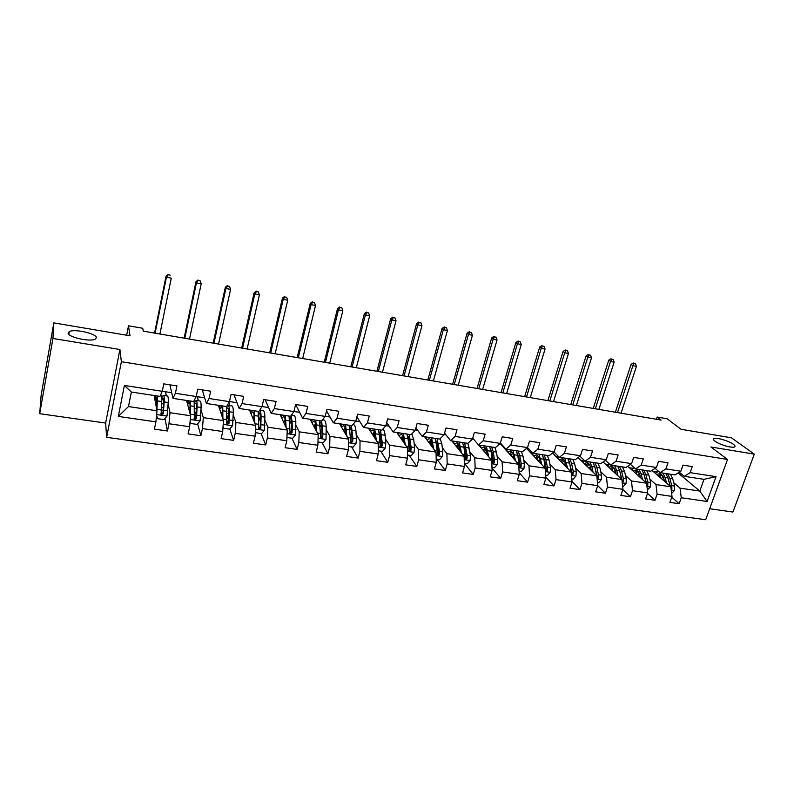 <?xml version="1.0" encoding="UTF-8"?>
<svg xmlns="http://www.w3.org/2000/svg" width="794" height="794" viewBox="0 0 794 794"><rect width="100%" height="100%" fill="white"/><g stroke="black" fill="none" stroke-linecap="round" stroke-linejoin="round"><path stroke-width="1.19" d="M714.967 441.196C713.349 439.965 712.972 439.102 713.856 438.616C716.079 437.166 728.862 440.878 733.319 444.263C735.026 445.523 735.433 446.407 734.539 446.923C732.336 448.402 719.275 444.571 714.967 441.196M68.135 332.974L69.286 331.604C74.517 328.597 96.789 333.629 96.362 337.698L95.22 339.147C90.119 342.194 67.321 337.013 68.135 332.974M709.677 508.736L732.941 512.041L754.3 454.128L731.463 437.822L680.964 429.256L667.168 418.775L657.164 417.048L656.41 419.272M106.634 437.325L705.697 519.733L727.532 459.458L121.373 361.707L106.634 437.325L105.652 423.053L119.904 349.509L52.94 338.462L39.7 413.704L105.652 423.053M39.7 413.704L41.129 395.293L53.833 322.88L130.018 335.802L128.499 325.798L126.663 335.237M52.94 338.462L53.833 322.88M678.106 472.946L699.792 491.069L703.99 479.338L684.22 476.331L690.115 472.658L692.259 466.584L682.979 465.125L680.845 471.229L665.868 468.917L667.992 462.783L658.544 461.304L656.43 467.458L641.185 465.115L643.289 458.922L633.672 457.413L631.577 463.627L616.055 461.235L618.139 454.982L608.343 453.443L606.269 459.726L590.468 457.294L592.523 450.972L582.538 449.414L580.493 455.756L564.395 453.275L566.43 446.883L556.257 445.295L554.242 451.707L537.836 449.176L539.841 442.724L529.489 441.107L527.494 447.588L510.78 445.007L512.755 438.487L502.195 436.829L500.23 443.38L483.199 440.759L485.144 434.159L474.385 432.482L472.45 439.102L455.091 436.422L457.007 429.762L446.039 428.045L444.134 434.735L426.438 432.005L428.313 425.266L417.128 423.52L415.262 430.288L397.208 427.5L399.064 420.691L387.661 418.904L385.824 425.743L367.414 422.904L369.22 416.016L357.588 414.2L355.791 421.118L337.013 418.22L338.79 411.252L326.92 409.396L325.153 416.393L305.998 413.436L307.735 406.399L295.616 404.493L293.899 411.57L274.347 408.563L276.044 401.436L263.677 399.501L262 406.657L242.041 403.58L243.689 396.375L231.074 394.39L229.436 401.635L209.06 398.499L210.668 391.204L197.775 389.179L196.197 396.514L175.385 393.308L176.943 385.924L163.782 383.859L162.244 391.283L124.41 385.447L118.316 416.423L128.469 406.568L156.994 410.786L154.125 395.501M690.115 472.658L716.049 476.648L707.097 501.461L681.252 497.729L679.138 503.704L671.744 497.153M118.316 416.423L155.912 421.852L154.403 429.127L167.445 430.983L168.973 423.748L189.657 426.735L188.099 433.911L200.872 435.727L202.45 428.581L222.707 431.509L221.099 438.606L233.615 440.382L235.232 433.316L255.082 436.184L253.435 443.201L265.702 444.948L267.36 437.951L286.803 440.759L285.115 447.707L297.135 449.414L298.842 442.496L317.898 445.255L316.171 452.114L327.942 453.791L329.689 446.953L348.368 449.652L346.601 456.441L358.154 458.078L359.93 451.32L378.242 453.969L376.445 460.679L387.77 462.297L389.586 455.607L407.54 458.198L405.704 464.837L416.81 466.415L418.656 459.805L436.273 462.346L434.407 468.917L445.305 470.465L447.181 463.924L464.46 466.425L462.565 472.926L473.254 474.445L475.159 467.964L492.121 470.415L490.186 476.847L500.677 478.335L502.622 471.934L519.256 474.336L517.301 480.698L527.593 482.166L529.558 475.824L545.895 478.177L543.91 484.479L554.014 485.918L556.008 479.645L572.047 481.958L570.032 488.191L579.948 489.6L581.972 483.387L597.713 485.67L595.679 491.843L605.425 493.223L607.47 487.069L622.923 489.303L620.868 495.416L630.436 496.776L632.5 490.692L647.686 492.885L645.601 498.94L655 500.27L657.095 494.245L672.012 496.399L669.908 502.394L679.138 503.704M128.499 325.798L142.722 328.259L143.277 331.148L661.104 420.076L657.164 417.048M680.845 471.229L674.989 474.921L660.102 472.648L655.1 468.341M651.973 470.395L670.841 486.782L655.983 484.588L649.869 479.159M660.102 472.648L665.868 468.917M672.012 496.399L670.841 486.782M657.095 494.245L655.983 484.588M656.43 467.458L650.713 471.219L635.567 468.907L630.486 464.381M627.766 466.247L646.614 483.199L631.478 480.966L625.523 475.487M635.567 468.907L641.185 465.115M647.686 492.885L646.614 483.199M632.5 490.692L631.478 480.966M631.577 463.627L626.009 467.448L610.576 465.095L605.425 460.331M603.122 461.989L621.94 479.556L606.537 477.273L600.75 471.745M610.576 465.095L616.055 461.235M622.923 489.303L621.94 479.556M607.47 487.069L606.537 477.273M606.269 459.726L600.84 463.617L585.128 461.225L579.918 456.193M578.042 457.592L596.83 475.834L581.148 473.522L575.531 467.924M585.128 461.225L590.468 457.294M597.713 485.67L596.83 475.834M581.972 483.387L581.148 473.522M580.493 455.756L575.223 459.706L559.224 457.265L553.934 451.945M552.515 453.066L571.253 472.053L555.284 469.691L549.855 464.033M557.894 458.515L564.395 453.275M572.047 481.958L571.253 472.053M556.008 479.645L555.284 469.691M554.242 451.707L549.13 455.726L532.824 453.245L527.484 447.598M526.531 448.382L545.21 468.202L528.943 465.8L523.703 460.073M532.824 453.245L537.836 449.176M545.895 478.177L545.21 468.202M529.558 475.824L528.943 465.8M527.494 447.588L522.541 451.677L505.937 449.146L500.369 442.943M500.071 443.518L518.681 464.282L502.106 461.83L497.074 456.024M505.937 449.146L510.78 445.007M519.256 474.336L518.681 464.282M502.622 471.934L502.106 461.83M500.23 443.38L495.456 447.548L478.534 444.968L472.738 438.129M478.673 444.987L491.655 460.282L474.762 457.781L469.939 451.895M472.48 439.013L473.631 439.191M478.534 444.968L483.199 440.759M492.121 470.415L491.655 460.282M475.159 467.964L474.762 457.781M472.45 439.102L467.865 443.34L450.615 440.71L444.59 433.147M451.875 440.898L464.113 456.213L446.903 453.662L442.298 447.677M444.164 434.646L446.01 434.923M450.615 440.71L455.091 436.422M464.46 466.425L464.113 456.213M447.181 463.924L446.903 453.662M444.134 434.735L439.737 439.052L422.15 436.372L415.907 427.966M424.582 436.74L436.045 452.064L418.498 449.464L414.131 443.36M415.292 430.189L417.852 430.586M422.15 436.372L426.438 432.005M436.273 462.346L436.045 452.064M418.656 459.805L418.498 449.464M415.262 430.288L411.054 434.675L393.139 431.946L386.678 422.557M396.782 432.502L407.431 447.826L389.546 445.186L385.427 438.953M385.844 425.653L389.159 426.16M393.139 431.946L397.208 427.5M407.54 458.198L407.431 447.826M389.586 455.607L389.546 445.186M385.824 425.743L381.825 430.219L363.543 427.43L356.893 416.88M368.456 428.184L378.262 443.518L360.029 440.819L356.169 434.437M355.811 421.019L359.9 421.654M363.543 427.43L367.414 422.904M378.242 453.969L378.262 443.518M359.93 451.32L360.029 440.819M355.791 421.118L352.01 425.673L333.371 422.835L326.542 410.875M339.584 423.778L348.526 439.112L329.927 436.363L326.334 429.802M325.183 416.294L330.066 417.048M333.371 422.835L337.013 418.22M348.368 449.652L348.526 439.112M329.689 446.953L329.927 436.363M325.153 416.393L321.6 421.038L302.583 418.14L295.656 404.503M310.166 419.292L318.186 434.626L299.219 431.827L295.924 425.038M293.919 411.481L299.646 412.364M302.583 418.14L305.998 413.436M317.898 445.255L318.186 434.626M298.842 442.496L299.219 431.827M293.899 411.57L290.574 416.304L271.171 413.346L265.146 399.729M280.173 414.726L287.249 430.05L267.896 427.192L264.908 420.125M262.02 406.558L268.62 407.57M260.333 409.277L260.769 410.329M271.171 413.346L274.347 408.563M286.803 440.759L287.249 430.05M267.36 437.951L267.896 427.192M262 406.657L258.923 411.481L239.123 408.463L234.022 394.856M249.584 410.061L255.668 425.386L235.927 422.468L233.277 415.034M229.456 401.536L236.959 402.697M228.861 402.637L229.923 405.605M239.123 408.463L242.041 403.58M255.082 436.184L255.668 425.386M235.232 433.316L235.927 422.468M229.436 401.635L226.618 406.558L226.488 423.133L226.955 424.343L228.97 423.5L229.416 411.768C229.446 407.927 229.039 405.784 228.196 405.347L226.618 406.578L206.4 403.471L202.272 389.884M218.4 405.307L223.451 420.622L203.294 417.634L201.021 409.714M196.148 396.593L204.654 397.715M197.24 396.573L198.46 400.791M206.4 403.471L209.06 398.499M222.707 431.509L223.451 420.622M202.45 428.581L203.294 417.634M196.197 396.514L193.637 401.526L173.003 398.38L169.886 384.822M186.59 400.454L190.57 415.758L169.985 412.711L168.13 404.096M162.204 391.363L171.683 392.623M165.45 391.67L166.363 395.888M173.003 398.38L175.385 393.308M189.657 426.735L190.57 415.758M168.973 423.748L169.985 412.711M162.244 391.283L159.971 396.395L131.367 392.038L124.41 385.447M155.912 421.852L156.994 410.786M119.904 349.509L121.373 361.707M754.3 454.128L710.918 446.972L727.532 459.458M131.367 392.038L128.469 406.568M684.22 476.331L679.277 472.212M673.778 482.762L680.051 488.141L699.792 491.069L707.097 501.461M500.151 443.449L500.935 443.568M703.99 479.338L716.049 476.648M681.252 497.729L680.051 488.141M166.274 395.878L165.41 391.859M167.445 430.983L164.944 418.567M161.549 396.345L162.512 396.494M198.351 400.781L197.2 396.762M194.371 401.357L194.977 401.446M200.872 435.727L197.666 423.877M196.068 417.991L195.195 414.786M229.803 405.585L228.801 402.757M227.888 416.255L228.761 413.386M221.705 415.331L222.35 415.421M233.615 440.382L229.774 429.008M227.898 423.45L226.806 420.224M260.64 410.309L260.253 409.396M258.874 420.88L259.271 419.619M253.574 420.095L254.14 420.175M265.702 444.948L261.196 433.742M258.993 428.244L258.507 427.053M297.135 449.414L291.944 438.209M327.942 453.791L322.096 442.595M358.154 458.078L351.663 446.903M387.77 462.297L380.673 451.121M416.81 466.415L409.138 455.26M445.305 470.465L437.067 459.329M473.254 474.445L464.48 463.309M500.677 478.335L492.002 467.974M504.716 448.699L505.669 448.848M527.593 482.166L519.157 472.609M530.541 452.64L532.546 452.947M554.014 485.918L545.815 477.085M555.909 456.51L558.926 456.967M579.948 489.6L571.998 481.412M580.841 460.312L584.543 460.877M605.425 493.223L597.713 485.61M605.336 464.053L609.117 464.629M630.436 496.776L622.843 489.561M629.404 467.726L633.265 468.311M655 500.27L647.507 493.402M653.065 471.328L657.005 471.934M156.557 415.222L157.639 418.676L164.09 419.609L167.058 415.996L168.219 402.528C168.407 398.638 168.199 396.484 167.594 396.077L167.405 396.047M163.276 409.436L162.462 410.637L161.073 410.429M156.924 410.419L157.54 396.027M155.862 395.769L154.761 398.906M156.607 408.741L156.567 397.149L154.959 399.958M160.864 395.045L161.053 395.075C161.629 395.481 161.817 397.635 161.599 401.526L161.132 414.647L163.266 413.823L164.169 401.913C164.368 398.022 164.179 395.869 163.584 395.462C163.098 395.263 162.462 396.295 161.688 398.548M161.658 400.434L163.137 398.151L163.614 403.521L163.048 412.731L160.944 413.644L161.132 414.647M159.912 334.006L171.276 278.138L166.432 277.215L166.075 276.034L154.552 333.083M155.118 333.182L166.432 277.215L168.268 274.744L170.204 275.111L168.268 274.744M168.12 274.267L166.075 276.034M190.133 420.989L190.888 423.51L197.21 424.433L200.088 420.939L201.09 407.491C201.19 403.63 200.882 401.486 200.148 401.059L199.919 401.02M196.426 411.034L194.282 415.351M190.272 414.647L190.471 401.049M188.436 400.732L187.354 403.421M189.816 412.88L190.034 407.501C190.143 404.275 189.915 402.489 189.339 402.141L187.642 404.513M194.133 400.563L194.381 419.54L196.455 418.706L197.12 406.885C197.24 403.024 196.932 400.881 196.217 400.454L194.53 402.33M194.639 404.126L195.771 403.114C196.366 403.471 196.614 405.258 196.515 408.473L196.158 417.624L194.113 418.547L194.381 419.54M189.567 411.917L189.905 410.687M189.508 339.088L201.2 283.815L196.436 282.912L195.979 281.711L184.119 338.165M184.803 338.284L196.436 282.912L198.222 280.451L200.128 280.808L198.222 280.451M198.034 279.974L195.979 281.711M201.2 283.815L200.128 280.808M221.992 415.371L222.33 416.393M223.035 426.755L223.461 428.254L229.655 429.147L232.582 425.614L233.307 412.354C233.317 408.513 232.9 406.379 232.047 405.933L231.788 405.893M226.876 408.384L227.749 407.977C228.444 408.344 228.781 410.131 228.761 413.327L226.836 419.242M222.906 418.964L222.727 405.962M220.365 405.605L219.283 407.987M222.32 417.187L222.409 412.364C222.449 409.168 222.122 407.382 221.447 407.024L219.65 409.099M223.461 428.254L223.025 426.854M221.685 415.252L222.399 412.791L220.792 412.552M228.761 413.327L228.593 422.408L226.618 423.341L226.955 424.343M218.568 344.08L230.568 289.383L225.893 288.5L225.327 287.289L213.159 343.147M213.953 343.286L225.893 288.5L227.64 286.048L229.506 286.406L227.64 286.048M227.402 285.572L225.327 287.289M230.568 289.383L229.506 286.406M255.281 432.532L261.444 433.772L264.362 430.269L264.878 417.118C264.809 413.307 264.293 411.173 263.32 410.716L263.022 410.667M260.313 416.522L258.685 421.495M254.854 423.321L254.348 410.786M251.658 410.379L250.567 412.543M254.149 421.545L254.13 417.138C254.1 413.962 253.693 412.185 252.919 411.808L251.013 413.664M258.159 411.361L258.864 429.038L260.819 428.184L261.067 416.542C261.018 412.989 260.571 410.885 259.717 410.23M258.447 412.86L259.102 412.751C259.896 413.128 260.313 414.905 260.363 418.081L260.382 427.093L258.467 428.035M253.097 418.904L253.544 417.475L252.462 417.316M254.1 415.828L253.544 417.475M247.113 348.983L259.4 294.852L254.814 293.978L254.14 292.768L241.674 348.05M242.577 348.199L254.814 293.978L256.512 291.557L258.338 291.904L256.512 291.557M256.234 291.07L254.14 292.768M259.4 294.852L258.338 291.904M286.942 437.484L292.609 438.308L295.507 434.844L295.825 421.793C295.676 418.001 295.06 415.877 293.978 415.401L293.651 415.351M291.14 420.284L289.8 423.788M286.148 427.678L285.344 415.51M282.346 415.054L281.245 417.048M285.324 425.902L285.235 421.822C285.135 418.666 284.649 416.89 283.776 416.503L281.771 418.18M289.076 416.076L290.138 433.643L292.043 432.79L292.311 429.306L292.083 421.227L291.07 415.609M289.403 417.406L289.84 417.426C290.723 417.813 291.229 419.589 291.338 422.736L291.537 431.698L289.681 432.641L290.138 433.643M284.818 424.8L285.274 423.48M283.865 422.716L283.518 421.981M285.066 419.52L284.073 422.061M275.141 353.796L287.706 300.221L283.21 299.368L282.436 298.137L269.682 352.854M270.685 353.032L283.21 299.368L284.857 296.956L286.664 297.293L284.857 296.956M284.55 296.47L282.436 298.137M287.706 300.221L286.664 297.293M317.987 442L323.158 442.754L326.036 439.32L326.165 426.368C325.937 422.607 325.232 420.492 324.051 420.006L323.684 419.947M321.332 424.274L320.23 426.567M316.816 432.005L315.734 420.145M312.439 419.639L311.317 421.495M315.893 430.239L315.724 426.408C315.555 423.271 315 421.505 314.037 421.098L311.913 422.646M319.396 420.701L320.796 438.159L322.652 437.296L322.89 433.842L321.659 420.959M319.764 421.961L319.982 422.001C320.955 422.408 321.53 424.175 321.709 427.311L322.076 436.204L321.312 437.266M314.93 428.403L315.714 426.16M315.804 428.343L315.446 429.385M315.377 423.47L314.027 426.567M302.683 358.521L315.516 305.492L311.089 304.658L310.226 303.417L297.194 357.578M298.306 357.766L311.089 304.658L312.707 302.256L314.474 302.593L312.707 302.256M312.36 301.77L310.226 303.417M315.516 305.492L314.474 302.593M348.417 446.427L353.112 447.111L355.97 443.717L356.476 438.824L355.92 430.864C355.623 427.132 354.829 425.008 353.538 424.512L353.141 424.453M350.908 428.353L350.045 429.812M346.879 436.303L345.529 424.691M341.966 424.145L340.815 425.892M345.847 434.526L345.618 430.904C345.39 427.787 344.755 426.031 343.713 425.614L341.489 427.043M349.122 425.237L350.859 442.576L352.665 441.712L352.864 438.288L351.385 425.584M345.459 429.286L344.427 432.095M345.003 433.067L345.648 431.301M349.549 426.497C350.601 426.924 351.256 428.681 351.494 431.787L352.02 440.62L351.325 441.663M345.072 427.539L343.554 430.586M329.738 363.166L342.829 310.672L338.482 309.849L337.519 308.608L324.24 362.223M325.431 362.431L338.482 309.849L340.06 307.477L341.797 307.804L340.06 307.477M339.673 306.98L337.519 308.608M342.829 310.672L341.797 307.804M378.252 450.774L382.49 451.389L385.328 448.024L385.805 443.181L385.1 435.271C384.772 431.926 384.018 429.862 382.827 429.097M379.909 432.462L379.244 433.375M376.356 440.541L374.768 429.147M370.917 428.562L369.746 430.209M375.225 438.764L374.947 435.311C374.659 432.224 373.944 430.467 372.823 430.04L370.5 431.37M378.281 429.683L379.343 434.397L380.326 446.913L382.093 446.039L382.261 442.655L380.505 430.02M374.55 432.79L373.349 435.837M374.976 435.727L374.421 435.638L374.867 434.556M378.768 431.003L380.703 436.184L381.388 444.958L380.753 445.96M374.421 435.638L373.974 436.809M374.192 431.648L372.535 434.556M356.327 367.741L369.667 315.764L365.399 314.95L364.347 313.699L350.809 366.788M352.099 367.007L365.399 314.95L366.927 312.588L368.634 312.915L366.927 312.588M366.51 312.092L364.347 313.699M369.667 315.764L368.634 312.915M407.511 455.022L411.302 455.577L414.131 452.252L414.567 447.449L413.734 439.588L411.808 433.891M408.354 436.561L407.858 437.117M405.268 444.719L403.441 433.514M399.332 432.889L398.141 434.467M404.037 442.953L403.709 439.638C403.362 436.571 402.588 434.814 401.377 434.387L398.955 435.628M406.895 434.04L408.086 438.735L409.238 451.161L410.955 450.297L411.094 446.933L409.079 434.378M403.054 436.482L401.714 439.598M403.749 440.055L402.667 439.886L403.491 438.099M407.461 435.469L409.357 440.491L410.18 448.352L409.615 450.178M402.667 439.886L402.389 440.571M402.747 435.747L400.96 438.516M382.46 372.227L396.027 320.766L391.839 319.972L390.698 318.712L376.922 371.274M378.301 371.513L391.839 319.972L393.328 317.62L395.005 317.937L393.328 317.62M392.871 317.124L390.698 318.712M396.027 320.766L395.005 317.937M436.204 459.2L439.568 459.686L442.377 456.391L442.794 451.637L441.821 443.826L440.144 438.645M433.633 448.838L431.579 437.812M427.222 437.147L426.011 438.645M432.313 447.072L431.936 443.886C431.529 440.839 430.685 439.092 429.405 438.645L426.884 439.816M434.973 438.328L436.283 442.992L437.593 455.339L439.281 454.466L439.39 451.131L437.107 438.645M430.993 440.263L429.534 443.37M431.976 444.293L430.388 444.054L431.539 441.782M435.628 439.886L437.474 444.719L438.457 453.374L439.281 454.466M430.755 439.816L428.859 442.457M408.146 376.634L421.942 325.679L417.813 324.895L416.602 323.634L402.588 375.681M404.057 375.929L417.813 324.895L419.282 322.562L420.929 322.88L419.282 322.562M418.785 322.066L416.602 323.634M421.942 325.679L420.929 322.88M464.351 463.299L467.309 463.726L470.098 460.46L470.485 455.746L467.904 443.3M461.463 452.898L459.19 442.02M454.595 441.315L453.354 442.754M460.044 451.131L459.627 448.054C459.17 445.017 458.267 443.28 456.907 442.824L454.297 443.935M462.525 442.526L463.944 447.171L465.423 459.428L467.061 458.555L467.14 455.25L464.619 442.844M458.386 444.074L456.848 447.121M457.622 448.094L459.051 445.513M463.289 444.243L465.066 448.878L466.197 457.463L467.061 458.555M458.237 443.856L456.242 446.367M433.395 380.971L447.409 330.502L443.36 329.738L442.06 328.468L427.827 380.018M429.375 380.286L443.36 329.738L444.779 327.426L446.397 327.733L444.779 327.426M444.263 326.92L442.06 328.468M447.409 330.502L446.397 327.733M491.972 467.319L494.533 467.686L497.312 464.45L497.669 459.776L496.439 452.074L494.88 447.459M487.05 453.721L486.712 454.466M488.767 456.887L486.295 446.149M481.472 445.414L480.211 446.804M487.268 455.121L486.811 452.143C486.305 449.126 485.342 447.389 483.913 446.933L481.214 447.985M489.561 446.645L491.099 451.27L492.727 463.438L494.334 462.574L494.384 459.289L493.173 451.578L491.625 446.962M485.263 447.895L483.645 450.853M484.469 451.826L486.047 449.275M490.454 448.56L492.151 452.947L493.411 461.483L494.334 462.574M485.213 447.846L483.119 450.228M458.227 385.239L472.44 335.257L468.46 334.502L467.09 333.222L452.64 384.276M454.267 384.554L468.46 334.502L469.849 332.2L471.438 332.507L469.849 332.2M469.294 331.694L467.09 333.222M472.44 335.257L471.438 332.507M519.077 471.259L521.251 471.576L524.01 468.371L524.348 463.736L522.998 456.084L521.33 451.488M513.609 456.818L513.053 457.999M515.564 460.808L512.904 450.208M507.852 449.434L506.572 450.774M513.986 459.051L513.5 456.163C512.944 453.166 511.922 451.439 510.423 450.962L507.634 451.965M516.11 450.694L517.757 455.29L519.524 467.378L521.102 466.515L521.132 463.259L519.792 455.597L518.135 451.002M511.485 451.915L509.956 454.545M510.83 455.528L512.547 453.027M517.142 452.818L518.74 456.947L520.13 465.423L521.102 466.515M511.703 451.776L509.51 454.049M482.643 389.427L497.054 339.921L493.143 339.177L491.694 337.897L477.045 388.464M478.752 388.762L493.143 339.177L494.493 336.894L496.061 337.192L494.493 336.894M493.918 336.388L491.694 337.897M497.054 339.921L496.061 337.192M545.686 475.13L547.483 475.388L550.232 472.222L550.54 467.626L549.081 460.024L547.304 455.448M539.672 459.964L538.908 461.522M541.875 464.669L539.027 454.188M533.766 453.384L532.466 454.684M540.218 462.912L539.692 460.103C539.096 457.126 538.014 455.399 536.446 454.922L533.588 455.865M545.369 470.495L545.835 471.249L547.384 470.376L547.384 467.15L545.925 459.547L544.168 454.972M537.101 456.024L535.791 458.217M536.724 459.2L538.55 456.758M543.354 457.036L544.843 460.877L546.361 469.294L547.384 470.376M542.183 454.674L543.94 459.25L545.359 470.356M537.707 455.657L535.424 457.82M506.651 393.556L521.261 344.517L517.41 343.782L515.892 342.502L501.044 392.593M502.83 392.901L517.41 343.782L518.73 341.519L520.269 341.807L518.73 341.519M518.125 341.003L515.892 342.502M521.261 344.517L520.269 341.807M571.799 478.931L573.248 479.139L575.978 475.993L576.265 471.438L574.687 463.885L572.811 459.339M565.249 463.22L564.306 465.016M567.72 468.47L564.693 458.098M565.983 466.713L565.427 463.974C564.782 461.016 563.641 459.299 562.013 458.813L559.075 459.716M571.481 474.901L573.179 474.177L573.159 470.981L571.591 463.418L569.735 458.872M562.251 460.083L561.169 461.84M562.152 462.833L564.087 460.46M569.119 461.195L572.117 473.095L573.179 474.177M567.779 458.575L569.635 463.12L571.323 472.926M563.244 459.478L560.882 461.542M530.273 397.605L545.061 349.032L541.27 348.308L539.692 347.018L524.655 396.643M526.511 396.96L541.27 348.308L542.57 346.055L544.079 346.343L542.57 346.055M541.925 345.539L539.692 347.018M545.061 349.032L544.079 346.343M597.445 482.663L598.547 482.821L601.256 479.705L601.524 475.189L599.847 467.686L597.872 463.16M590.359 466.525L589.247 468.47M593.088 472.202L591.828 466.475L589.892 461.949M584.692 460.788L582.875 462.297M591.282 470.455L590.696 467.775C590.002 464.837 588.82 463.12 587.133 462.634L584.106 463.488M597.098 478.802L598.517 477.909L598.478 474.733L596.8 467.229L594.845 462.704M586.945 464.093L586.101 465.423M587.133 466.425L589.178 464.123M594.428 465.314L597.406 476.827L598.517 477.909M592.929 462.406L594.875 466.932L596.701 475.715M588.334 463.239L585.883 465.215M553.507 401.605L568.474 353.469L564.752 352.764L563.095 351.464L547.89 400.633M549.815 400.97L564.752 352.764L566.013 350.521L567.502 350.809L566.013 350.521M565.348 350.005L563.095 351.464M568.474 353.469L567.502 350.809M622.625 486.325L623.399 486.434L626.089 483.348L626.337 478.871L624.55 471.418L622.486 466.912M615.013 469.869L613.742 471.904M618.01 475.874L616.68 470.227L614.645 465.721M609.732 464.321L607.43 466.009M616.134 474.127L615.519 471.507C614.784 468.589 613.544 466.882 611.807 466.386L608.71 467.2M622.238 482.524L623.409 481.571L623.34 478.425L621.563 470.961L619.519 466.465M611.182 468.063L610.596 468.966M611.668 469.969L613.812 467.735M619.31 469.393L622.258 480.499L623.409 481.571M617.633 466.177L619.677 470.683L621.603 479.239M612.978 466.941L610.447 468.827M576.375 405.526L591.5 357.836L587.838 357.141L586.121 355.841L570.747 404.563M572.732 404.9L587.838 357.141L589.069 354.918L590.538 355.196L589.069 354.918M588.384 354.402L586.121 355.841M591.5 357.836L590.538 355.196M647.358 489.918L650.485 486.93L650.713 482.484L648.827 475.08L646.673 470.604M639.23 473.214L637.82 475.298M642.485 479.487L641.095 473.909L638.971 469.433M634.366 467.845L631.548 469.651M640.54 477.74L639.904 475.179C639.13 472.271 637.84 470.574 636.044 470.068L632.878 470.852M646.931 486.107L647.854 485.174L647.765 482.047L645.889 474.633L643.755 470.157M635.786 473.462L638.029 471.308M643.775 473.432L646.514 483.119M641.909 469.879L644.033 474.355L646.068 482.712M637.195 470.584L634.595 472.39M598.875 409.396L614.159 362.133L610.556 361.449L608.78 360.148L593.237 408.424M595.292 408.781L610.556 361.449L611.757 359.235L613.196 359.513L611.757 359.235M611.043 358.719L608.78 360.148M614.159 362.133L613.196 359.513M671.655 493.451L674.453 490.454L674.662 486.037L672.687 478.683L670.444 474.226M663.03 476.549L661.481 478.643M666.543 483.04L665.084 477.531L662.871 473.075M658.613 471.368L655.258 473.244M664.528 481.293L663.863 478.782C663.059 475.894 661.72 474.207 659.874 473.69L656.638 474.435M671.188 489.59L671.883 488.707L671.764 485.61L669.799 478.246L667.575 473.79M658.365 475.854L660.985 474.167M659.496 476.916L661.819 474.832M667.823 477.432L670.424 486.414M665.759 473.512L667.972 477.968L670.096 486.127M621.017 413.198L636.46 366.362L632.907 365.687L631.071 364.386L615.38 412.225M617.494 412.592L632.907 365.687L634.078 363.493L635.498 363.761L634.078 363.493M633.344 362.977L631.071 364.386M636.46 366.362L635.498 363.761M156.617 414.567L166.988 416.086M164.169 401.913L168.219 402.528M163.584 403.957L161.48 403.64M163.385 407.55L161.261 407.233M156.746 406.558L156.18 406.478M156.964 402.955L155.485 402.737M157.54 400.91L161.599 401.526M163.693 410.22L167.762 410.826M157.023 409.238L161.113 409.843M163.048 412.731L163.266 413.823M190.252 419.5L200.088 420.939M197.12 406.885L201.09 407.491M196.505 408.9L194.54 408.602M196.049 412.423L194.401 412.175M190.014 407.927L188.466 407.689M190.629 405.913L194.609 406.508M196.833 415.143L200.822 415.738M190.302 414.17L194.312 414.766M196.158 417.624L196.455 418.706M222.012 415.411L221.893 415.907M223.193 424.333L232.513 425.703M229.416 411.768L233.307 412.354M228.632 413.734L226.925 413.476M227.63 417.138L226.866 417.019M223.054 410.806L226.955 411.391M229.307 419.957L233.218 420.542M222.925 419.014L226.836 419.589M228.593 422.408L228.97 423.5M255.469 429.068L264.283 430.358M261.067 416.542L264.878 417.118M259.658 418.388L258.665 418.24M254.824 415.599L258.655 416.175M261.127 424.681L264.958 425.247M255.033 423.778L258.705 424.324M260.382 427.093L260.819 428.184M287.091 433.703L295.437 434.933M292.083 421.227L295.825 421.793M285.969 420.304L289.721 420.87M292.311 429.306L296.073 429.862M286.505 428.442L289.939 428.959M291.537 431.698L292.043 432.79M318.086 438.248L325.967 439.41M322.503 425.812L326.165 426.368M316.508 424.909L320.181 425.465M322.89 433.842L326.572 434.387M317.352 433.018L320.558 433.494M322.076 436.204L322.652 437.296M348.467 442.715L355.901 443.796M352.328 430.318L355.92 430.864M346.442 429.435L350.055 429.981M352.864 438.288L356.476 438.824M347.583 437.504L350.581 437.951M352.02 440.62L352.665 441.712M378.262 447.082L385.259 448.104M381.577 434.735L385.1 435.271M375.81 433.861L379.343 434.397M382.261 442.655L385.805 443.181M377.239 441.911L380.018 442.318M381.388 444.958L382.093 446.039M407.471 451.369L414.061 452.332M410.27 439.072L413.734 439.588M404.612 438.209L408.086 438.735M411.094 446.933L414.567 447.449M406.32 446.218L408.9 446.605M410.2 449.206L410.955 450.297M436.124 455.567L442.308 456.481M438.427 443.32L441.821 443.826M432.879 442.476L436.283 442.992M439.39 451.131L442.794 451.637M434.844 450.456L437.226 450.813M464.232 459.696L470.028 460.54M466.058 447.488L469.383 447.995M459.686 448.461L457.672 448.153M460.609 446.665L463.944 447.171M467.14 455.25L470.485 455.746M462.833 454.605L465.026 454.932M491.814 463.736L497.243 464.54M493.173 451.578L496.439 452.074M486.871 452.54L484.816 452.233M487.824 450.774L491.099 451.27M494.384 459.289L497.669 459.776M490.295 458.684L492.31 458.982M518.879 467.706L523.941 468.45M519.792 455.597L522.998 456.084M513.559 456.56L511.475 456.242M514.542 454.803L517.757 455.29M521.132 463.259L524.348 463.736M517.241 462.684L519.087 462.952M545.438 471.606L550.163 472.301M545.925 459.547L549.081 460.024M539.434 460.441L537.637 460.173M540.774 458.763L543.94 459.25M547.384 467.15L550.54 467.626M543.701 466.604L545.379 466.852M571.521 475.437L575.908 476.072M571.591 463.418L574.687 463.885M564.683 464.242L563.343 464.033M566.529 462.654L569.635 463.12M573.159 470.981L576.265 471.438M569.675 470.465L571.194 470.683M597.128 479.189L601.187 479.784M596.8 467.229L599.847 467.686M589.505 467.974L588.582 467.835M591.828 466.475L594.875 466.932M598.478 474.733L601.524 475.189M595.182 474.246L596.542 474.445M622.278 482.881L626.019 483.427M621.563 470.961L624.55 471.418M613.891 471.636L613.375 471.557M616.68 470.227L619.677 470.683M623.34 478.425L626.337 478.871M620.243 477.958L621.444 478.137M646.981 486.504L650.425 487.01M645.889 474.633L648.827 475.08M641.095 473.909L644.033 474.355M647.765 482.047L650.713 482.484M644.847 481.611L645.899 481.769M646.713 484.142L647.854 485.174M671.238 490.067L674.394 490.523M669.799 478.246L672.687 478.683M665.084 477.531L667.972 477.968M671.764 485.61L674.662 486.037M669.024 485.203L669.938 485.333M670.98 487.933L671.883 488.707M713.856 438.616L713.478 439.658M69.286 331.604L68.8 334.314M167.594 396.077L163.584 395.462M200.148 401.059L196.217 400.454M232.047 405.933L228.196 405.347M263.32 410.716L259.757 410.17M258.467 428.045L258.864 429.038M293.978 415.401L291.477 415.024M324.051 420.006L322.562 419.778M320.3 437.206L320.796 438.159M353.538 424.512L353.032 424.433M350.362 441.732L350.859 442.576M379.85 446.159L380.326 446.913M408.771 450.496L409.238 451.161M437.147 454.734L437.593 455.339M464.986 458.882L465.423 459.428"/></g></svg>
